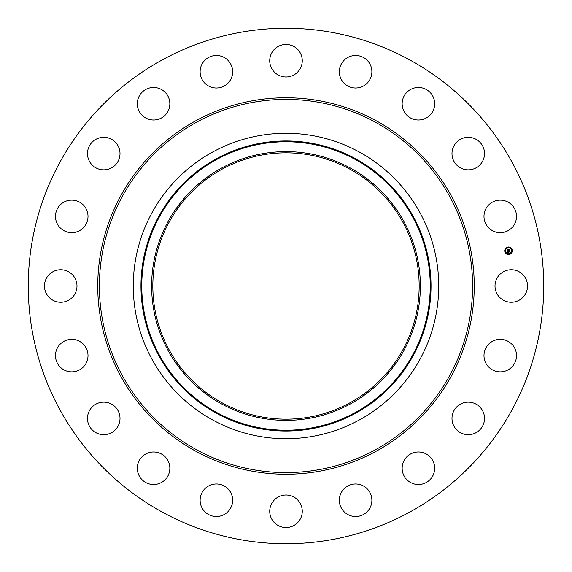 <?xml version="1.0" encoding="UTF-8"?>
<svg xmlns="http://www.w3.org/2000/svg" width="572" height="572" viewBox="0 0 572 572"><rect width="100%" height="100%" fill="white"/><g stroke="black" fill="none" stroke-linecap="round" stroke-linejoin="round"><path stroke-width="0.43" stroke-dasharray="2.86 2.15" d="M497.004 278.199A16.266 16.266 0 0 1 519.083 271.729A16.266 16.266 0 0 1 525.554 293.801A16.266 16.266 0 0 1 503.482 300.271A16.266 16.266 0 0 1 497.004 278.199M162.434 512.183A257.736 257.736 0 0 1 59.817 162.434A257.736 257.736 0 0 1 409.566 59.817A257.736 257.736 0 0 1 512.183 409.566A257.736 257.736 0 0 1 162.434 512.183M359.223 151.966A152.731 152.731 0 0 1 420.034 359.223A152.731 152.731 0 0 1 212.777 420.034A152.731 152.731 0 0 1 151.966 212.777A152.731 152.731 0 0 1 359.223 151.966M222.158 402.867A133.169 133.169 0 0 1 169.133 222.158A133.169 133.169 0 0 1 349.842 169.133A133.169 133.169 0 0 1 402.867 349.842A133.169 133.169 0 0 1 222.158 402.867M489.089 343.786A16.266 16.266 0 0 1 512.083 344.451A16.266 16.266 0 0 1 511.425 367.446A16.266 16.266 0 0 1 488.431 366.781A16.266 16.266 0 0 1 489.089 343.786M461.289 403.718A16.266 16.266 0 0 1 482.954 411.454A16.266 16.266 0 0 1 475.225 433.118A16.266 16.266 0 0 1 453.56 425.382A16.266 16.266 0 0 1 461.289 403.718M416.337 452.123A16.266 16.266 0 0 1 434.548 466.173A16.266 16.266 0 0 1 420.499 484.391A16.266 16.266 0 0 1 402.288 470.341A16.266 16.266 0 0 1 416.337 452.123M358.623 484.269A16.266 16.266 0 0 1 371.6 503.26A16.266 16.266 0 0 1 352.609 516.244A16.266 16.266 0 0 1 339.632 497.247A16.266 16.266 0 0 1 358.623 484.269M293.801 497.004A16.266 16.266 0 0 1 300.271 519.083A16.266 16.266 0 0 1 278.199 525.554A16.266 16.266 0 0 1 271.729 503.482A16.266 16.266 0 0 1 293.801 497.004M228.214 489.089A16.266 16.266 0 0 1 227.549 512.083A16.266 16.266 0 0 1 204.554 511.425A16.266 16.266 0 0 1 205.219 488.431A16.266 16.266 0 0 1 228.214 489.089M168.282 461.289A16.266 16.266 0 0 1 160.546 482.954A16.266 16.266 0 0 1 138.882 475.225A16.266 16.266 0 0 1 146.618 453.56A16.266 16.266 0 0 1 168.282 461.289M119.877 416.337A16.266 16.266 0 0 1 105.827 434.548A16.266 16.266 0 0 1 87.609 420.499A16.266 16.266 0 0 1 101.659 402.288A16.266 16.266 0 0 1 119.877 416.337M87.73 358.623A16.266 16.266 0 0 1 68.74 371.6A16.266 16.266 0 0 1 55.756 352.609A16.266 16.266 0 0 1 74.753 339.632A16.266 16.266 0 0 1 87.73 358.623M74.996 293.801A16.266 16.266 0 0 1 52.917 300.271A16.266 16.266 0 0 1 46.446 278.199A16.266 16.266 0 0 1 68.518 271.729A16.266 16.266 0 0 1 74.996 293.801M82.911 228.214A16.266 16.266 0 0 1 59.917 227.549A16.266 16.266 0 0 1 60.575 204.554A16.266 16.266 0 0 1 83.569 205.219A16.266 16.266 0 0 1 82.911 228.214M110.711 168.282A16.266 16.266 0 0 1 89.046 160.546A16.266 16.266 0 0 1 96.775 138.882A16.266 16.266 0 0 1 118.44 146.618A16.266 16.266 0 0 1 110.711 168.282M155.663 119.877A16.266 16.266 0 0 1 137.452 105.827A16.266 16.266 0 0 1 151.501 87.609A16.266 16.266 0 0 1 169.712 101.659A16.266 16.266 0 0 1 155.663 119.877M213.377 87.73A16.266 16.266 0 0 1 200.4 68.74A16.266 16.266 0 0 1 219.391 55.756A16.266 16.266 0 0 1 232.368 74.753A16.266 16.266 0 0 1 213.377 87.73M278.199 74.996A16.266 16.266 0 0 1 271.729 52.917A16.266 16.266 0 0 1 293.801 46.446A16.266 16.266 0 0 1 300.271 68.518A16.266 16.266 0 0 1 278.199 74.996M343.786 82.911A16.266 16.266 0 0 1 344.451 59.917A16.266 16.266 0 0 1 367.446 60.575A16.266 16.266 0 0 1 366.781 83.569A16.266 16.266 0 0 1 343.786 82.911M403.718 110.711A16.266 16.266 0 0 1 411.454 89.046A16.266 16.266 0 0 1 433.118 96.775A16.266 16.266 0 0 1 425.382 118.44A16.266 16.266 0 0 1 403.718 110.711M452.123 155.663A16.266 16.266 0 0 1 466.173 137.452A16.266 16.266 0 0 1 484.391 151.501A16.266 16.266 0 0 1 470.341 169.712A16.266 16.266 0 0 1 452.123 155.663M484.269 213.377A16.266 16.266 0 0 1 503.26 200.4A16.266 16.266 0 0 1 516.244 219.391A16.266 16.266 0 0 1 497.247 232.368A16.266 16.266 0 0 1 484.269 213.377M507.471 249.678L508.158 249.957L507.8 249.492L508.487 249.385L508.315 250.071L509.316 249.699L509.445 250.5L507.364 250.786L507.099 249.092L507.629 249.278L507.414 250.214L508.179 250.093L507.435 249.778M507.714 252.888L507.393 250.936L507.922 251.094L507.664 251.723L509.588 251.237L509.702 251.987L507.85 252.045L508.229 252.481L507.729 252.066L508.186 252.567L507.714 252.888M507.822 249.406L508.544 249.249L507.822 249.406M507.464 250.858L507.986 251.022L507.464 250.858M507.157 248.984L507.707 249.206L507.157 248.984M507.757 251.387L509.688 251.022L509.816 251.852L509.659 251.115L507.714 251.473M508.344 249.628L509.438 249.456L509.588 250.4L509.409 249.556L508.344 249.628M507.915 247.025A3.782 3.782 0 0 0 504.776 251.351A3.782 3.782 0 0 0 509.101 254.49A3.782 3.782 0 0 0 512.24 250.164A3.782 3.782 0 0 0 507.915 247.025M508.973 253.696A2.982 2.982 0 0 0 511.447 250.293A2.982 2.982 0 0 0 508.043 247.819A2.982 2.982 0 0 0 505.569 251.222A2.982 2.982 0 0 0 508.973 253.696M505.205 251.516L505.133 251.058L505.205 251.516M508.015 247.647L507.943 247.197L508.015 247.647M505.812 248.999L505.741 248.548L505.812 248.999M511.883 250.457L511.811 250L511.883 250.457M510.531 248.248L510.46 247.798L510.531 248.248M509.001 253.868L509.073 254.325L509.001 253.868M506.485 253.267L506.556 253.718L506.485 253.267M511.204 252.517L511.275 252.974L511.204 252.517"/><path stroke-width="0.86" d="M497.004 278.199A16.266 16.266 0 0 1 519.083 271.729A16.266 16.266 0 0 1 525.554 293.801A16.266 16.266 0 0 1 503.482 300.271A16.266 16.266 0 0 1 497.004 278.199M162.434 512.183A257.736 257.736 0 0 1 59.817 162.434A257.736 257.736 0 0 1 409.566 59.817A257.736 257.736 0 0 1 512.183 409.566A257.736 257.736 0 0 1 162.434 512.183M359.223 151.966A152.731 152.731 0 0 1 359.223 420.034A152.731 152.731 0 0 1 133.269 286A152.731 152.731 0 0 1 359.223 151.966M221.578 168.075A134.37 134.37 0 0 1 403.925 221.578A134.37 134.37 0 0 1 350.421 403.925A134.37 134.37 0 0 1 168.075 350.421A134.37 134.37 0 0 1 221.578 168.075M222.158 402.867A133.169 133.169 0 0 1 169.133 222.158A133.169 133.169 0 0 1 349.842 169.133A133.169 133.169 0 0 1 402.867 349.842A133.169 133.169 0 0 1 222.158 402.867M82.911 228.214A16.266 16.266 0 0 1 59.917 227.549A16.266 16.266 0 0 1 60.575 204.554A16.266 16.266 0 0 1 83.569 205.219A16.266 16.266 0 0 1 82.911 228.214M461.289 403.718A16.266 16.266 0 0 1 482.954 411.454A16.266 16.266 0 0 1 475.225 433.118A16.266 16.266 0 0 1 453.56 425.382A16.266 16.266 0 0 1 461.289 403.718M110.711 168.282A16.266 16.266 0 0 1 89.046 160.546A16.266 16.266 0 0 1 96.775 138.882A16.266 16.266 0 0 1 118.44 146.618A16.266 16.266 0 0 1 110.711 168.282M416.337 452.123A16.266 16.266 0 0 1 434.548 466.173A16.266 16.266 0 0 1 420.499 484.391A16.266 16.266 0 0 1 402.288 470.341A16.266 16.266 0 0 1 416.337 452.123M155.663 119.877A16.266 16.266 0 0 1 137.452 105.827A16.266 16.266 0 0 1 151.501 87.609A16.266 16.266 0 0 1 169.712 101.659A16.266 16.266 0 0 1 155.663 119.877M358.623 484.269A16.266 16.266 0 0 1 371.6 503.26A16.266 16.266 0 0 1 352.609 516.244A16.266 16.266 0 0 1 339.632 497.247A16.266 16.266 0 0 1 358.623 484.269M213.377 87.73A16.266 16.266 0 0 1 200.4 68.74A16.266 16.266 0 0 1 219.391 55.756A16.266 16.266 0 0 1 232.368 74.753A16.266 16.266 0 0 1 213.377 87.73M293.801 497.004A16.266 16.266 0 0 1 300.271 519.083A16.266 16.266 0 0 1 278.199 525.554A16.266 16.266 0 0 1 271.729 503.482A16.266 16.266 0 0 1 293.801 497.004M278.199 74.996A16.266 16.266 0 0 1 271.729 52.917A16.266 16.266 0 0 1 293.801 46.446A16.266 16.266 0 0 1 300.271 68.518A16.266 16.266 0 0 1 278.199 74.996M228.214 489.089A16.266 16.266 0 0 1 227.549 512.083A16.266 16.266 0 0 1 204.554 511.425A16.266 16.266 0 0 1 205.219 488.431A16.266 16.266 0 0 1 228.214 489.089M343.786 82.911A16.266 16.266 0 0 1 344.451 59.917A16.266 16.266 0 0 1 367.446 60.575A16.266 16.266 0 0 1 366.781 83.569A16.266 16.266 0 0 1 343.786 82.911M168.282 461.289A16.266 16.266 0 0 1 160.546 482.954A16.266 16.266 0 0 1 138.882 475.225A16.266 16.266 0 0 1 146.618 453.56A16.266 16.266 0 0 1 168.282 461.289M403.718 110.711A16.266 16.266 0 0 1 411.454 89.046A16.266 16.266 0 0 1 433.118 96.775A16.266 16.266 0 0 1 425.382 118.44A16.266 16.266 0 0 1 403.718 110.711M119.877 416.337A16.266 16.266 0 0 1 105.827 434.548A16.266 16.266 0 0 1 87.609 420.499A16.266 16.266 0 0 1 101.659 402.288A16.266 16.266 0 0 1 119.877 416.337M452.123 155.663A16.266 16.266 0 0 1 466.173 137.452A16.266 16.266 0 0 1 484.391 151.501A16.266 16.266 0 0 1 470.341 169.712A16.266 16.266 0 0 1 452.123 155.663M87.73 358.623A16.266 16.266 0 0 1 68.74 371.6A16.266 16.266 0 0 1 55.756 352.609A16.266 16.266 0 0 1 74.753 339.632A16.266 16.266 0 0 1 87.73 358.623M484.269 213.377A16.266 16.266 0 0 1 503.26 200.4A16.266 16.266 0 0 1 516.244 219.391A16.266 16.266 0 0 1 497.247 232.368A16.266 16.266 0 0 1 484.269 213.377M74.996 293.801A16.266 16.266 0 0 1 52.917 300.271A16.266 16.266 0 0 1 46.446 278.199A16.266 16.266 0 0 1 68.518 271.729A16.266 16.266 0 0 1 74.996 293.801M489.089 343.786A16.266 16.266 0 0 1 512.083 344.451A16.266 16.266 0 0 1 511.425 367.446A16.266 16.266 0 0 1 488.431 366.781A16.266 16.266 0 0 1 489.089 343.786M507.915 247.025A3.782 3.782 0 0 1 512.24 250.164A3.782 3.782 0 0 1 509.101 254.49A3.782 3.782 0 0 1 504.776 251.351A3.782 3.782 0 0 1 507.915 247.025M508.043 247.819A2.982 2.982 0 0 1 511.447 250.293A2.982 2.982 0 0 1 508.973 253.696A2.982 2.982 0 0 1 505.569 251.222A2.982 2.982 0 0 1 508.043 247.819M507.414 250.944L507.922 251.094L507.664 251.723L509.588 251.237L509.702 251.987L507.85 252.045L508.229 252.481L507.729 252.066L508.186 252.567L507.714 252.888L507.414 250.944M507.514 250.829L507.986 251.022L507.514 250.829M507.793 251.237L509.688 251.022L509.816 251.852L509.659 251.115L507.743 251.644L507.793 251.237M507.099 249.092L507.629 249.278L507.414 250.214L508.179 250.093L507.493 250.1L507.521 249.421L507.528 250.057L508.487 249.385L508.315 250.071L509.316 249.699L509.445 250.5L507.364 250.786L507.099 249.092M507.242 248.984L507.707 249.206L507.242 248.984M508.544 249.249L507.822 249.406L508.544 249.249M508.429 249.914L509.438 249.456L509.588 250.4L509.409 249.556L508.429 249.914M505.133 251.058L505.205 251.516L505.133 251.058M507.943 247.197L508.015 247.647L507.943 247.197M505.741 248.548L505.812 248.999L505.741 248.548M511.811 250L511.883 250.457L511.811 250M510.46 247.798L510.531 248.248L510.46 247.798M509.073 254.325L509.001 253.868L509.073 254.325M506.556 253.718L506.485 253.267L506.556 253.718M511.275 252.974L511.204 252.517L511.275 252.974M375.461 122.244A186.601 186.601 0 0 1 449.756 375.461A186.601 186.601 0 0 1 196.539 449.756A186.601 186.601 0 0 1 122.244 196.539A186.601 186.601 0 0 1 375.461 122.244M376.254 120.799A188.245 188.245 0 0 1 451.201 376.254A188.245 188.245 0 0 1 195.746 451.201A188.245 188.245 0 0 1 120.799 195.746A188.245 188.245 0 0 1 376.254 120.799M355.527 413.277A145.031 145.031 0 0 1 158.723 355.527A145.031 145.031 0 0 1 216.473 158.723A145.031 145.031 0 0 1 413.277 216.473A145.031 145.031 0 0 1 355.527 413.277M216.845 159.416A144.244 144.244 0 0 1 412.584 216.845A144.244 144.244 0 0 1 355.155 412.584A144.244 144.244 0 0 1 159.416 355.155A144.244 144.244 0 0 1 216.845 159.416"/></g></svg>
